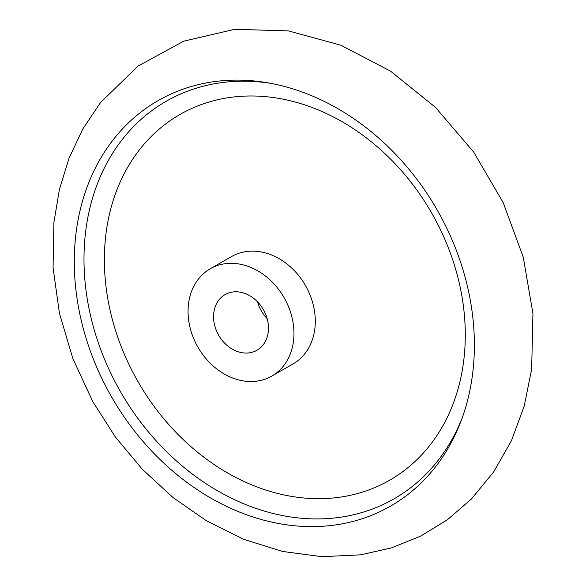 <?xml version="1.0" encoding="UTF-8"?>
<svg xmlns="http://www.w3.org/2000/svg" width="586" height="586" viewBox="0 0 586 586"><rect width="100%" height="100%" fill="white"/><g stroke="black" fill="none" stroke-linecap="round" stroke-linejoin="round"><path stroke-width="0.88" d="M242.392 352.772A32.076 25.769 60.2 0 1 215.084 326.893A32.076 25.769 60.2 0 1 225.09 294.575A32.076 25.769 60.2 0 1 239.637 292.07A32.076 25.769 60.2 0 1 266.952 317.949A32.076 25.769 60.2 0 1 256.939 350.267A32.076 25.769 60.2 0 1 242.392 352.772M257.532 301.819A32.076 25.769 -119.8 0 0 267.15 318.638M264.293 82.23A233.697 187.725 -119.8 0 0 75.074 242.421A233.697 187.725 -119.8 0 0 229.294 507.659A233.697 187.725 -119.8 0 0 461.138 420.785A233.697 187.725 -119.8 0 0 267.883 82.824A233.697 187.725 -119.8 0 0 264.293 82.23M270.849 83.359A229.119 184.048 -119.8 0 0 270.263 83.271A229.119 184.048 -119.8 0 0 84.845 239.264A229.119 184.048 -119.8 0 0 234.048 499.455A229.119 184.048 -119.8 0 0 462.178 417.957M275.786 97.899A210.792 169.325 -119.8 0 0 133.315 373.128A210.792 169.325 -119.8 0 0 445.433 421.048A210.792 169.325 -119.8 0 0 275.786 97.899M271.721 376.124L293.044 363.928A61.86 49.693 -119.8 0 0 312.36 301.607A61.86 49.693 -119.8 0 0 259.679 251.694A61.86 49.693 -119.8 0 0 231.631 256.529L210.308 268.718A61.86 49.693 -119.8 0 0 197.878 347.088A61.86 49.693 -119.8 0 0 271.721 376.124A61.86 49.693 -119.8 0 0 291.03 313.803A61.86 49.693 -119.8 0 0 238.356 263.883A61.86 49.693 -119.8 0 0 210.308 268.718M288.466 30.912L340.752 45.181L390.452 71.089L435.398 107.289L473.656 152.052L503.198 202.595L523.269 257.217L532.938 313.532L531.663 369.077L524.243 405.973L511.534 440.496L493.742 471.84L471.203 499.213L447.404 519.767L420.675 536.095L391.58 547.851L360.742 554.817L321.926 556.7L282.591 551.455L243.776 539.347L206.448 520.786L173.002 497.521L142.464 469.437L115.515 437.2L92.764 401.571L72.832 358.486L59.457 313.407L53.062 267.634L53.897 222.49L59.413 189.432L69.097 158.052L82.853 128.92L100.484 102.594L138.025 66.093L183.682 41.181L234.796 29.3L288.466 30.912"/></g></svg>
